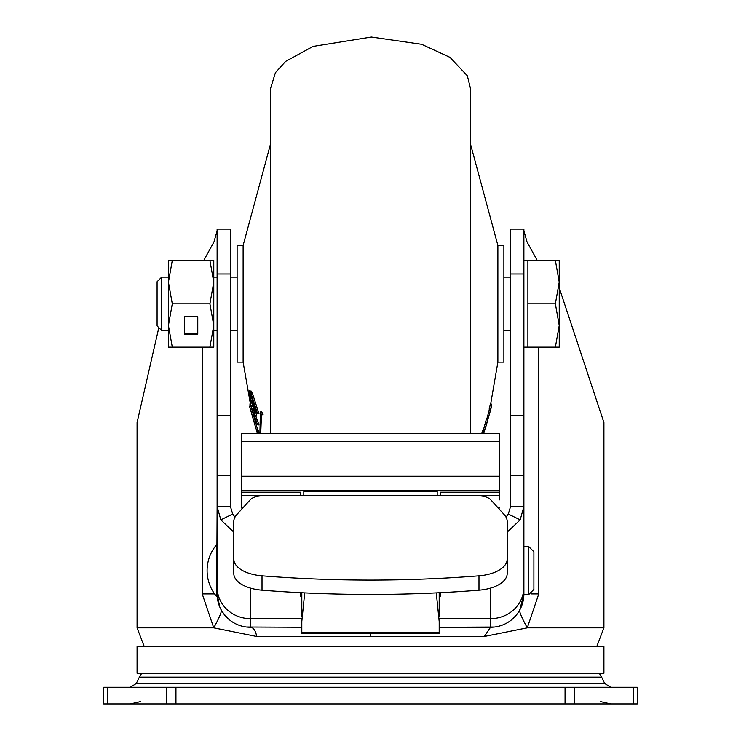 <?xml version="1.0" encoding="UTF-8"?>
<svg xmlns="http://www.w3.org/2000/svg" width="741" height="741" viewBox="0 0 741 741"><rect width="100%" height="100%" fill="white"/><g stroke="black" fill="none" stroke-linecap="round" stroke-linejoin="round"><path stroke-width="1.11" d="M603.915 646.597L603.915 673.273L137.085 673.273L137.085 646.597L603.915 646.597M507.215 532.121L520.173 519.849L523.887 506.52L523.887 593.912L519.747 610.01A32.178 3.427 -121.6 0 0 527.277 627.831L484.318 636.482L256.682 636.482L213.732 627.831L202.228 593.912L202.228 347.159M158.843 327.633L137.085 422.537L137.085 627.831L144.263 646.597M303.801 592.837L304.708 592.893L301.809 621.514L301.809 633.37L315.147 633.722L439.191 633.37L439.191 621.514L436.292 592.893L437.199 592.837M439.191 616.707L439.191 592.689M301.809 592.689L301.809 616.707M234.999 517.125L232.683 514.05L230.451 506.52L230.451 475.527L217.113 475.527L217.113 229.117L230.451 229.117L230.451 475.527M233.786 532.121L220.827 519.849L217.113 506.52L230.451 506.52M217.113 544.561L216.715 596.579L217.113 506.52L217.113 593.912L219.716 606.814M300.476 592.67L300.476 596.097L301.809 596.097M439.191 596.097L440.525 596.097L440.525 592.67M510.549 506.52L510.549 415.553L523.887 415.553L523.887 506.52L510.549 506.52L508.317 514.05L506.001 517.125M510.549 274.003L510.549 229.117L523.887 229.117L523.887 274.003L510.549 274.003L510.549 415.553M217.113 506.52L217.113 475.527M217.113 230.757L213.982 241.927L203.756 260.462M137.085 627.831L213.732 627.831A32.252 3.548 -58.1 0 0 221.263 610.019L219.744 606.879M301.809 627.257L246.41 627.006M244.456 626.71L242.4 626.265M231.609 621.421L230.979 620.977M229.645 619.967L228.061 618.615M227.524 618.124L222.532 612.131M499.212 499.962L499.212 490.681L241.788 490.681L241.788 507.465A6.669 4.946 0 0 0 242.048 508.817M241.788 441.441L241.788 433.624L499.212 433.624L499.212 441.441L241.788 441.441L241.788 490.681M499.212 490.681L499.212 441.441M498.952 508.817A6.669 4.946 0 0 0 499.212 507.465M440.525 495.849L440.525 492.191L499.212 492.191M241.788 499.962L241.788 507.465M233.786 559.047A33.345 16.987 0 0 0 262.018 575.831A707.331 360.274 0 0 0 478.982 575.831A33.345 16.987 0 0 0 507.215 559.047L507.215 573.395A33.345 16.987 180 0 1 478.982 590.179A707.331 360.274 180 0 1 262.018 590.179A33.345 16.987 180 0 1 233.786 573.395L233.786 521.664A33.345 16.987 180 0 1 236.851 514.541L250.217 499.795A13.338 6.789 180 0 1 262.323 495.849L303.81 495.849L303.81 491.515L437.19 491.515L437.19 495.701L303.81 495.701M507.215 559.047L507.215 521.664A33.345 16.987 180 0 0 504.149 514.541L490.783 499.795A13.338 6.789 180 0 0 478.677 495.849L437.19 495.701M300.476 495.849L300.476 492.191L241.788 492.191M494.516 627.016L439.191 627.257L490.542 627.257L484.318 636.482M250.458 588.104L250.458 627.257A13.338 6.53 -90.1 0 1 256.682 636.482M518.459 612.149L516.94 614.289M516.857 614.391L513.291 618.29M512.809 618.735L511.281 620.022M509.78 621.143L509.187 621.56M498.471 626.302L496.405 626.738M523.887 593.912A33.345 33.345 0 0 1 490.542 627.257A33.345 33.345 0 0 0 523.887 593.912M523.887 506.52L523.887 546.395L528.555 546.395L528.555 594.745L523.887 594.745L523.887 570.57M523.887 415.553L523.887 274.003M537.244 260.462L527.018 241.927L523.887 230.757M538.772 347.159L538.772 593.912L527.277 627.831L603.915 627.831L603.915 422.537L559.233 287.86M175.95 687.278L175.95 703.95L103.74 703.95L103.74 687.278L637.26 687.278L637.26 703.95L565.05 703.95L565.05 687.278M175.95 703.95L565.05 703.95M250.458 627.257A33.345 33.345 0 0 1 217.113 593.912A33.345 33.345 0 0 0 250.458 627.257M216.715 544.561A40.014 40.014 0 0 0 216.715 596.579M533.89 553.564L533.89 587.576L533.89 553.564M528.555 546.395L533.89 551.73L533.89 589.41L528.555 594.745M470.535 144.226L497.878 245.456L497.878 362.164L490.551 404.66M497.878 245.456L503.88 245.456L503.88 362.164L497.878 362.164M481.687 433.624L482.771 430.447L484.132 430.577L483.104 433.624M483.243 430.493L486.633 418.202L487.995 418.332L486.615 424.269L483.984 432.503L484.132 430.577M486.994 418.239L488.995 410.894L486.994 418.239M491.431 406.698L490.375 410.885L488.967 410.996L490.19 404.623L491.533 404.753L490.375 410.885L483.614 433.624M490.94 403.391L491.227 404.725M491.218 407.318L491.533 404.753M489.088 408.986L490.496 408.875M487.837 420.147L487.995 418.332M485.336 422.565L486.772 422.453M485.179 424.38L486.615 424.269M257.081 432.522L249.541 406.244L250.866 406.114L257.97 430.762M249.541 406.244L256.997 431.975L257.044 430.854L258.377 430.725L259.359 433.624M259.906 433.624L260.369 411.987L261.721 411.829L263.12 414.812L261.471 414.71L260.73 433.624M255.599 415.312L258.989 424.936L257.516 424.778L250.819 405.318L257.516 424.778M255.395 410.56L256.525 415.414L255.071 415.256L253.468 408.272L255.071 410.523L251.625 400.937L255.071 415.256M252.292 403.187L250.866 403.021L250.866 396.444L249.384 390.905L251.227 391.091L251.514 392.591M250.819 392.674L252.162 392.517L258.989 413.747L257.516 413.598L250.819 392.674L251.551 397.472L256.173 411.959L257.516 413.598M243.122 362.164L243.122 245.456L237.12 245.456L237.12 362.164L243.122 362.164L250.801 406.124M257.044 430.854L257.942 433.624M260.369 411.987L261.471 414.71M249.976 406.207L249.976 403.836M257.572 419.619L256.173 419.693M252.922 406.124L251.551 406.225M252.162 405.17L250.819 405.318M256.525 410.681L255.071 410.523M250.643 396.278L252.292 396.583M251.227 391.091L249.856 391.183M249.384 390.905L249.856 400.696L250.866 403.021M470.535 433.624L470.535 88.735L467.358 75.804L450 57.363L421.583 44.293L371.408 37.05L313.1 46.405L285.572 61.42L275.402 72.692L270.465 88.735L270.465 433.624M523.887 347.159L527.888 347.159L527.888 260.462L555.361 260.462L559.233 282.136L555.361 303.81L559.233 325.484L559.233 260.462L555.361 260.462M523.887 260.462L527.888 260.462M161.695 330.486L161.695 277.134L157.092 281.737L157.092 325.883L161.695 330.486L168.429 330.486M213.779 330.486L217.113 330.486M230.451 330.486L237.12 330.486M503.88 330.486L510.549 330.486M161.695 277.134L168.429 277.134M213.779 277.134L217.113 277.134M230.451 277.134L237.12 277.134M503.88 277.134L510.549 277.134M559.233 347.159L559.233 325.484L555.361 347.159L559.233 347.159M527.888 347.159L555.361 347.159M527.888 303.81L555.361 303.81M209.907 303.81L213.779 282.136L213.779 347.159L209.907 347.159L213.779 325.484L209.907 303.81L172.301 303.81L168.429 282.136L172.301 260.462L213.779 260.462L213.779 282.136L209.907 260.462M172.301 303.81L168.429 325.484L168.429 347.159L209.907 347.159M184.435 334.145L197.773 334.145L197.773 316.824L184.435 316.824L184.435 334.145M172.301 260.462L168.429 260.462L168.429 325.484L172.301 347.159M184.435 316.824L184.435 333.144L197.773 333.144L197.773 316.824M141.726 673.273L139.373 677.135L601.627 677.135L604.702 683.508L136.298 683.508L130.296 687.278M439.191 632.462L301.809 632.462M220.827 519.849L232.683 514.05M301.809 618.642L250.458 618.642A33.345 31.622 180 0 1 217.113 587.02M490.542 588.104L490.542 618.642L439.191 618.642M523.887 587.02A33.345 31.622 180 0 1 490.542 618.642L490.542 627.257M520.173 519.849L508.317 514.05M230.451 415.553L217.113 415.553M217.113 274.003L230.451 274.003M214.621 593.912L202.228 593.912M300.476 495.488L241.788 495.488M440.525 495.488L499.212 495.488M370.5 633.722L370.5 636.482M531.417 593.912L538.772 593.912M107.649 703.95L107.649 687.278M166.521 687.278L166.521 703.95M574.479 703.95L574.479 687.278M633.351 687.278L633.351 703.95M499.212 476.213L241.788 476.213M478.982 575.831L478.982 590.179M262.018 590.179L262.018 575.831M600.581 701.644L610.704 703.95M599.274 673.273L601.627 677.135M603.915 627.831L596.737 646.597M523.887 475.527L510.549 475.527M139.373 677.135L136.298 683.508M604.702 683.508L610.704 687.278M140.419 701.644L130.296 703.95M270.465 144.226L243.122 245.456M257.201 433.087L257.386 433.624M251.625 400.937L252.977 400.825"/></g></svg>

